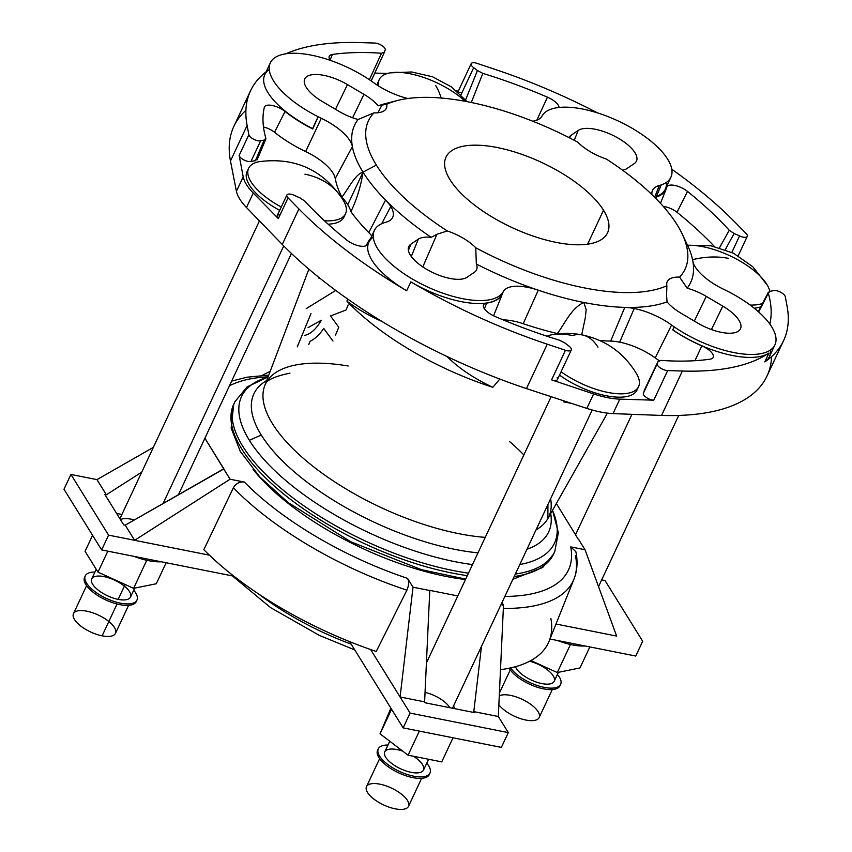 <?xml version="1.0" encoding="UTF-8"?>
<svg xmlns="http://www.w3.org/2000/svg" width="852" height="852" viewBox="0 0 852 852"><rect width="100%" height="100%" fill="white"/><g stroke="black" fill="none" stroke-linecap="round" stroke-linejoin="round"><path stroke-width="1.28" d="M377.915 112.752L382.015 104.977L378.182 105.829A33.334 13.366 25.1 0 0 363.964 94.338L352.622 117.768L363.964 94.338A33.334 13.366 -154.9 0 1 378.182 105.829L386.691 104.232A174.83 70.098 -154.9 0 1 397.437 100.515A174.83 70.098 -154.9 0 1 577.805 142.199A174.83 70.098 25.1 0 0 386.691 104.232A33.899 13.589 -154.9 0 1 373.985 112.858L358.053 119.504A185.534 74.39 25.1 0 0 352.387 146.608A185.534 74.39 25.1 0 0 363.005 172.147C355.582 173.883 348.564 188.356 341.897 197.174A60.652 24.314 -154.9 0 1 347.744 204.704L363.005 172.147A185.534 74.39 25.1 0 0 385.562 200.06L368.788 232.575A40.758 16.337 -154.9 0 1 371.781 235.94A40.758 16.337 25.1 0 0 368.788 232.575L385.562 200.06A185.534 74.39 25.1 0 0 431.187 237.346A33.334 13.366 25.1 0 0 418.279 239.167L411.303 256.505L418.279 239.167A33.334 13.366 -154.9 0 1 431.187 237.346L436.948 234.289L431.187 237.346A185.534 74.39 -154.9 0 1 385.562 200.06A42.813 17.168 -154.9 0 1 390.77 206.504A42.813 17.168 25.1 0 0 385.562 200.06A185.534 74.39 -154.9 0 1 363.005 172.147L376.371 165.096L363.005 172.147A185.534 74.39 -154.9 0 1 352.387 146.608A185.534 74.39 -154.9 0 1 358.053 119.504A33.334 13.366 -154.9 0 1 338.958 111.335L322.439 101.59A33.334 13.366 -154.9 0 1 306.89 76.531A33.334 13.366 -154.9 0 1 347.456 84.593L363.964 94.338L347.456 84.593A33.334 13.366 25.1 0 0 304.643 79.236A33.334 13.366 25.1 0 0 322.439 101.59L338.958 111.335A33.334 13.366 25.1 0 0 358.053 119.504L373.985 112.858A174.83 70.098 25.1 0 0 376.371 165.096A174.83 70.098 -154.9 0 1 373.985 112.858A33.899 13.589 25.1 0 0 386.18 108.619A33.899 13.589 25.1 0 0 386.691 104.232L382.015 104.977L377.915 112.752M770.432 350.012A71.355 28.606 -154.9 0 1 764.798 361.908A294.355 118.023 25.1 0 0 787.035 305.921L785.288 296.666A7.135 2.865 25.1 0 0 784.873 295.697A7.135 2.865 -154.9 0 1 785.288 296.666L787.035 305.921A294.355 118.023 -154.9 0 1 783.627 340.566A294.355 118.023 -154.9 0 1 764.798 361.908L768.962 353.026A294.355 118.023 -154.9 0 1 682.356 371.035A294.355 118.023 25.1 0 0 768.951 353.037A71.355 28.606 -154.9 0 1 672.878 329.873L674.262 326.912L672.729 329.873A71.547 28.68 25.1 0 0 701.824 345.848A14.09 5.644 -154.9 0 1 712.56 353.836A14.09 5.644 -154.9 0 1 710.057 359.182A276.325 110.792 -154.9 0 1 660.96 360.396A276.325 110.792 25.1 0 0 710.057 359.182A14.09 5.644 25.1 0 0 713.124 357.51A14.09 5.644 25.1 0 0 701.824 345.848L694.955 360.694L701.824 345.848A71.547 28.68 -154.9 0 1 672.729 329.873L674.262 326.912A71.355 28.606 -154.9 0 1 671.589 325.027A42.813 17.168 25.1 0 0 634.239 308.509L619.67 342.163A40.758 16.337 25.1 0 0 610.671 341.088A187.589 75.21 -154.9 0 1 599.67 340.48A187.589 75.21 25.1 0 0 610.671 341.088L624.782 307.38A185.534 74.39 -154.9 0 1 583.822 302.481C571.096 308.371 565.238 323.078 557.325 333.537A60.652 24.314 -154.9 0 1 559.487 333.696A60.652 24.314 25.1 0 0 557.325 333.537A187.589 75.21 -154.9 0 1 523.192 323.707A40.758 16.337 25.1 0 0 503.223 319.915A40.758 16.337 -154.9 0 1 523.192 323.707L538.272 290.191L523.192 323.707A187.589 75.21 25.1 0 0 557.325 333.537C565.238 323.078 571.096 308.371 583.822 302.481A185.534 74.39 -154.9 0 1 538.272 290.191A42.813 17.168 25.1 0 0 503.287 291.597L493.585 315.815L503.287 291.597A71.355 28.606 -154.9 0 1 502.542 292.8A71.355 28.606 -154.9 0 1 424.488 285.516A71.355 28.606 -154.9 0 1 374.358 230.455A71.355 28.606 -154.9 0 1 383.975 222.819A71.355 28.606 -154.9 0 1 385.818 222.265A42.813 17.168 25.1 0 0 392.527 217.697A42.813 17.168 25.1 0 0 390.77 206.504L381.653 223.746L390.77 206.504A42.813 17.168 -154.9 0 1 385.818 222.265A71.355 28.606 25.1 0 0 383.975 222.819A71.355 28.606 25.1 0 0 412.208 278.923A71.355 28.606 25.1 0 0 502.542 292.8A71.355 28.606 25.1 0 0 503.287 291.597A42.813 17.168 -154.9 0 1 538.272 290.191A185.534 74.39 -154.9 0 1 476.332 264.003L475.757 247.762A174.83 70.098 25.1 0 0 666.871 285.729L666.583 295.548L666.871 285.729A174.83 70.098 -154.9 0 1 475.757 247.762A33.899 13.589 25.1 0 0 447.257 230.945L436.948 234.289L422.816 266.921L436.948 234.289L447.257 230.945A174.83 70.098 -154.9 0 1 376.371 165.096A174.83 70.098 25.1 0 0 447.257 230.945A33.899 13.589 -154.9 0 1 475.757 247.762L476.332 264.003A185.534 74.39 25.1 0 0 538.272 290.191A185.534 74.39 25.1 0 0 583.822 302.481A185.534 74.39 25.1 0 0 624.782 307.38L610.671 341.088A40.758 16.337 -154.9 0 1 619.67 342.163L634.239 308.509A42.813 17.168 25.1 0 0 624.782 307.38A185.534 74.39 25.1 0 0 667.063 301.885A33.334 13.366 25.1 0 0 681.27 313.376A33.334 13.366 -154.9 0 1 667.063 301.885L666.583 295.548L667.063 301.885A185.534 74.39 -154.9 0 1 624.782 307.38A42.813 17.168 -154.9 0 1 634.239 308.509A42.813 17.168 -154.9 0 1 671.589 325.027A71.355 28.606 25.1 0 0 674.262 326.912L672.878 329.873A71.355 28.606 25.1 0 0 768.962 353.026L764.798 361.908A71.355 28.606 25.1 0 0 769.367 356.732L774.905 344.9A71.355 28.606 -154.9 0 1 674.262 326.912A71.355 28.606 25.1 0 0 751.56 354.475A71.355 28.606 25.1 0 0 771.678 326.827A71.355 28.606 -154.9 0 1 774.905 344.9M622.61 170.219A33.334 13.366 25.1 0 0 626.955 168.558A33.334 13.366 -154.9 0 1 622.61 170.219M384.848 48.255A7.135 2.865 -154.9 0 1 385.179 50.066A7.135 2.865 -154.9 0 1 385.168 50.076L385.168 50.076A60.652 24.314 25.1 0 0 385.093 50.225A60.652 24.314 25.1 0 0 384.444 52.078A60.652 24.314 -154.9 0 1 385.168 50.076A7.135 2.865 25.1 0 0 384.848 48.255A7.135 2.865 25.1 0 0 374.805 43.058L360.108 42.6L374.805 43.058A7.135 2.865 -154.9 0 1 384.848 48.255M746.948 234.577A7.135 2.865 -154.9 0 1 747.268 236.377A7.135 2.865 -154.9 0 1 739.557 235.919L731.836 252.405L739.557 235.919A60.652 24.314 25.1 0 0 734.147 233.501L725.265 249.647L734.147 233.501A60.652 24.314 -154.9 0 1 739.557 235.919A7.135 2.865 25.1 0 0 745.841 237.261A7.135 2.865 25.1 0 0 746.948 234.577A7.135 2.865 25.1 0 0 746.096 233.512L735.233 222.447L746.096 233.512A7.135 2.865 -154.9 0 1 746.948 234.577M771.603 356.583A294.355 118.023 -154.9 0 1 661.557 415.435L613.035 413.614C605.314 413.252 596.57 411.527 586.836 408.406L593.62 393.922L551.585 379.875A7.135 2.865 25.1 0 0 557.421 379.577L571.287 349.97A7.135 2.865 -154.9 0 1 565.451 350.278L551.585 379.875L565.451 350.278L547.261 344.197A294.355 118.023 -154.9 0 1 410.824 281.884L406.66 290.766A294.355 118.023 -154.9 0 1 298.903 208.942L282.268 244.46L246.473 207.515C240.807 201.583 237.463 196.184 236.419 191.327L230.466 160.996A294.355 118.023 -154.9 0 1 245.898 110.334M374.358 230.455L368.81 242.298A71.355 28.606 25.1 0 0 406.66 290.766L410.824 281.884A294.355 118.023 25.1 0 0 547.261 344.197L526.461 388.597A294.355 118.023 -154.9 0 1 282.268 244.46A294.355 118.023 25.1 0 0 526.461 388.597L586.836 408.406L526.461 388.597L547.261 344.197L565.451 350.278A7.135 2.865 25.1 0 0 570.957 348.17A7.135 2.865 -154.9 0 1 571.287 349.97M666.402 182.381A71.355 28.606 -154.9 0 1 656.413 196.482A71.355 28.606 25.1 0 0 665.337 189.101L670.886 177.259A71.355 28.606 -154.9 0 1 661.258 184.895A71.355 28.606 25.1 0 0 667.659 159.186A71.355 28.606 -154.9 0 1 670.886 177.259M769.665 290.713A57.084 22.887 -154.9 0 1 769.931 291.277A57.084 22.887 25.1 0 0 769.665 290.713M587.614 244.173L603.514 210.22A89.194 35.763 25.1 0 0 519.369 153.509A89.194 35.763 25.1 0 0 446.001 157.141A89.194 35.763 25.1 0 0 511.605 227.367A89.194 35.763 25.1 0 0 607.551 232.82A89.194 35.763 25.1 0 0 603.514 210.22L587.614 244.173M397.437 100.515L385.36 103.614A185.534 74.39 25.1 0 0 378.182 105.829A185.534 74.39 -154.9 0 1 391.739 102.219M585.143 645.986A42.813 17.168 -154.9 0 1 557.538 640.502A42.813 17.168 25.1 0 0 585.143 645.986M557.293 672.548L570.435 644.495L557.293 672.548L579.999 667.936L589.84 646.924L579.999 667.936L557.293 672.548L530.913 660.556L557.293 672.548M499.283 695.818A23.196 9.297 -154.9 0 1 510.508 695.392A23.196 9.297 -154.9 0 1 537.91 711.356A23.196 9.297 -154.9 0 1 526.834 720.228A23.196 9.297 -154.9 0 1 498.867 704.721A23.196 9.297 25.1 0 0 520.913 718.768A23.196 9.297 25.1 0 0 539.167 717.554L552.277 689.556M560.233 685.019A28.542 11.449 -154.9 0 1 536.909 687.095A28.542 11.449 -154.9 0 1 509.208 668.213A28.542 11.449 25.1 0 0 535.972 686.776A28.542 11.449 25.1 0 0 559.956 685.785A28.542 11.449 25.1 0 0 560.233 685.019M557.4 674.422A28.542 11.449 -154.9 0 1 560.648 684.305A28.542 11.449 -154.9 0 1 537.676 685.636A28.542 11.449 -154.9 0 1 510.625 667.915A28.542 11.449 25.1 0 0 546.728 687.798A28.542 11.449 25.1 0 0 557.4 674.422M529.625 661.248A21.407 8.584 -154.9 0 1 553.938 677.223A21.407 8.584 -154.9 0 1 539.135 682.931A21.407 8.584 -154.9 0 1 515.471 666.701A21.407 8.584 25.1 0 0 534.939 681.568A21.407 8.584 25.1 0 0 554.183 681.28L558.379 672.324M635.752 656.04L549.998 639.011L635.752 656.04L642.685 641.247L605.026 580.553L601.682 579.892L605.026 580.553L642.685 641.247L635.752 656.04M253.065 469.345A169.069 67.787 25.1 0 0 465.501 579.53A169.069 67.787 -154.9 0 1 253.065 469.345M552.543 510.273L558.358 532.702L554.769 551.563A176.609 70.812 -154.9 0 1 515.343 574.056A176.609 70.812 25.1 0 0 554.769 551.563L553.608 554.045A176.609 70.812 -154.9 0 1 514.182 576.538A176.609 70.812 25.1 0 0 553.608 554.045L542.692 567.485L512.893 579.275M467.322 575.632A176.609 70.812 -154.9 0 1 296.049 503.543A176.609 70.812 -154.9 0 1 233.736 404.21A176.609 70.812 25.1 0 0 296.049 503.543A176.609 70.812 25.1 0 0 467.322 575.632M495.204 69.438A294.355 118.023 -154.9 0 1 597.635 112.933A294.355 118.023 25.1 0 0 495.204 69.438L477.013 63.357L495.204 69.438M671.781 169.239A294.355 118.023 -154.9 0 1 735.233 222.447A294.355 118.023 25.1 0 0 671.781 169.239M559.104 107.448A14.09 5.644 25.1 0 0 547.474 97.181L536.835 120.164L547.474 97.181A276.325 110.792 25.1 0 0 482.85 73.379L471.273 102.485L482.85 73.379A276.325 110.792 -154.9 0 1 547.474 97.181A14.09 5.644 -154.9 0 1 559.104 107.448M456.289 90.663L458.227 91.313L456.289 90.663M465.597 99.897L477.44 70.556A60.652 24.314 25.1 0 0 473.68 67.67L460.932 94.891L473.68 67.67A60.652 24.314 -154.9 0 1 477.44 70.556L482.85 73.379L477.44 70.556L465.597 99.897M321.3 118.279A42.813 17.168 -154.9 0 1 352.387 146.608L335.251 178.526A187.589 75.21 25.1 0 0 341.897 197.174C348.564 188.356 355.582 173.883 363.005 172.147C361.003 185.661 356.977 198.846 350.917 211.701A187.589 75.21 25.1 0 0 368.788 232.575A187.589 75.21 -154.9 0 1 350.917 211.701A60.652 24.314 25.1 0 0 347.744 204.704A60.652 24.314 25.1 0 0 341.897 197.174A187.589 75.21 -154.9 0 1 335.251 178.526L352.387 146.608A42.813 17.168 25.1 0 0 321.3 118.279A71.355 28.606 -154.9 0 1 318.137 116.724A71.355 28.606 25.1 0 0 321.3 118.279L305.655 151.56L321.3 118.279M270.329 62.824L264.78 74.656A71.355 28.606 25.1 0 0 312.588 128.567L318.137 116.724A71.355 28.606 -154.9 0 1 270.329 62.824A71.355 28.606 -154.9 0 1 370.982 80.802A71.355 28.606 -154.9 0 1 373.655 82.687A42.813 17.168 25.1 0 0 407.852 98.502A42.813 17.168 -154.9 0 1 373.655 82.687A71.355 28.606 25.1 0 0 370.982 80.802A71.355 28.606 25.1 0 0 274.898 57.648A71.355 28.606 25.1 0 0 318.137 116.724L312.727 128.971A72.111 28.915 -154.9 0 1 285.047 111.452A13.525 5.421 25.1 0 0 272.587 105.552A13.525 5.421 25.1 0 0 264.429 107.043A13.525 5.421 25.1 0 0 264.333 107.352A275.76 110.568 25.1 0 0 265.824 138.194A275.76 110.568 -154.9 0 1 264.333 107.352A13.525 5.421 -154.9 0 1 272.246 105.478A13.525 5.421 -154.9 0 1 285.047 111.452L274.536 132.284L285.047 111.452A72.111 28.915 25.1 0 0 312.727 128.971L318.137 116.724L312.588 128.567A71.355 28.606 -154.9 0 1 269.264 69.544M384.444 52.078L381.504 53.239L369.363 79.694L381.504 53.239A276.325 110.792 25.1 0 0 332.408 54.453L330.097 60.087L332.408 54.453A14.09 5.644 25.1 0 0 329.223 56.37A14.09 5.644 25.1 0 0 330.267 60.343A14.09 5.644 -154.9 0 1 332.408 54.453A276.325 110.792 -154.9 0 1 381.504 53.239L384.369 52.291L371.195 80.94M285.889 53.793A294.355 118.023 -154.9 0 1 360.108 42.6A294.355 118.023 25.1 0 0 285.889 53.793M250.52 90.834L233.874 126.352A294.355 118.023 25.1 0 0 230.466 160.996L247.112 125.478A294.355 118.023 -154.9 0 1 250.52 90.834A294.355 118.023 -154.9 0 1 266.101 71.834A294.355 118.023 25.1 0 0 247.112 125.478L230.466 160.996L236.419 191.327L243.203 176.843L239.156 155.447L248.859 134.733L247.112 125.478L248.859 134.733A7.135 2.865 25.1 0 0 253.619 139.227A7.135 2.865 25.1 0 0 260.659 140.782L250.946 161.507A60.652 24.314 -154.9 0 1 255.387 160.74L264.152 140.133A60.652 24.314 25.1 0 0 260.659 140.782A60.652 24.314 -154.9 0 1 264.152 140.133L265.824 138.194L265.803 139.174L257.155 159.761M374.795 73.08L387.468 73.474L374.795 73.08M377.329 67.51L371.152 80.919M722.794 306.124A33.334 13.366 -154.9 0 1 738.343 331.183A33.334 13.366 -154.9 0 1 697.788 323.121L681.27 313.376L697.788 323.121A33.334 13.366 25.1 0 0 740.335 329.042A33.334 13.366 25.1 0 0 722.794 306.124L711.441 329.554L722.794 306.124L706.276 296.379L722.794 306.124M684.476 239.348A185.534 74.39 -154.9 0 1 692.846 261.106A42.813 17.168 25.1 0 0 723.944 289.435A71.355 28.606 -154.9 0 1 727.107 290.99A71.355 28.606 -154.9 0 1 771.678 326.827A71.355 28.606 25.1 0 0 727.107 290.99A71.355 28.606 25.1 0 0 723.944 289.435A42.813 17.168 -154.9 0 1 692.846 261.117A185.534 74.39 -154.9 0 1 687.181 288.21A33.334 13.366 -154.9 0 1 706.276 296.379A33.334 13.366 25.1 0 0 687.181 288.21A185.534 74.39 25.1 0 0 692.846 261.106A185.534 74.39 25.1 0 0 687.489 245.142L682.143 233.874A174.83 70.098 -154.9 0 1 679.566 277.092A174.83 70.098 25.1 0 0 606.294 159.015A33.899 13.589 -154.9 0 1 577.805 142.199A33.899 13.589 25.1 0 0 606.294 159.015A174.83 70.098 -154.9 0 1 682.143 233.874M557.101 377.766A7.135 2.865 -154.9 0 1 551.585 379.875L593.62 393.922A57.084 22.887 25.1 0 0 619.819 399.13A57.084 22.887 -154.9 0 1 593.62 393.922L586.836 408.406C596.57 411.527 605.314 413.252 613.035 413.614L619.819 399.13L653.793 400.184L667.659 370.577A7.135 2.865 -154.9 0 1 660.257 367.904A7.135 2.865 -154.9 0 1 657.286 363.57A7.135 2.865 -154.9 0 1 657.297 363.559A60.652 24.314 25.1 0 0 657.371 363.41A60.652 24.314 25.1 0 0 658.021 361.557A60.652 24.314 -154.9 0 1 657.297 363.559A7.135 2.865 25.1 0 0 660.236 367.894A7.135 2.865 25.1 0 0 667.659 370.577L682.356 371.035L667.659 370.577L653.793 400.184L619.819 399.13L613.035 413.614L661.557 415.435L682.356 371.035L661.557 415.435A294.355 118.023 25.1 0 0 766.992 376.083L783.627 340.566M671.589 325.027L655.22 357.893A73.41 29.437 25.1 0 0 659.054 360.577A73.41 29.437 -154.9 0 1 655.22 357.893L671.589 325.027M644.325 390.291A60.652 24.314 -154.9 0 1 643.505 393.006A60.652 24.314 -154.9 0 1 643.43 393.155A60.652 24.314 25.1 0 0 644.325 390.291L658.095 361.333L651.088 376.115L658.021 361.557L660.96 360.396L658.021 361.557M486.673 303.11A14.09 5.644 25.1 0 0 483.521 305.005A14.09 5.644 25.1 0 0 494.991 316.454A276.325 110.792 25.1 0 0 559.615 340.257A276.325 110.792 -154.9 0 1 494.991 316.454A14.09 5.644 -154.9 0 1 484.224 308.477A14.09 5.644 -154.9 0 1 486.673 303.11L484.373 308.701L486.673 303.11A71.547 28.68 25.1 0 0 501.327 295.825A71.547 28.68 -154.9 0 1 486.673 303.11M565.025 343.079A60.652 24.314 25.1 0 0 568.785 345.965A60.652 24.314 -154.9 0 1 565.025 343.079L559.615 340.257L565.025 343.079M769.814 324.037A275.76 110.568 25.1 0 0 768.323 293.205L758.642 311.938L768.323 293.205A275.76 110.568 -154.9 0 1 769.814 324.037M768.323 293.205L769.995 291.267A60.652 24.314 25.1 0 0 773.488 290.617A60.652 24.314 -154.9 0 1 769.995 291.267L768.323 293.205L768.387 292.14L758.312 311.651M578.21 130.431A33.334 13.366 -154.9 0 1 618.765 138.493A33.334 13.366 -154.9 0 1 634.314 163.552L626.955 168.558L634.314 163.552A33.334 13.366 25.1 0 0 636.316 161.401A33.334 13.366 25.1 0 0 615.751 136.799A33.334 13.366 25.1 0 0 578.21 130.431L574.237 140.303L578.21 130.431L570.851 135.436L578.21 130.431M568.88 137.534A33.334 13.366 -154.9 0 1 570.851 135.436A33.334 13.366 25.1 0 0 568.88 137.534M541.947 116.117A42.813 17.168 -154.9 0 1 532.681 121.197A42.813 17.168 25.1 0 0 541.947 116.117A71.355 28.606 -154.9 0 1 542.703 114.913A71.355 28.606 25.1 0 0 541.947 116.117M667.659 159.186A71.355 28.606 25.1 0 0 602.726 114.647A71.355 28.606 25.1 0 0 542.703 114.913A71.355 28.606 -154.9 0 1 602.726 114.647A71.355 28.606 -154.9 0 1 667.659 159.186M659.416 185.448A71.355 28.606 25.1 0 0 661.258 184.895A71.355 28.606 -154.9 0 1 659.416 185.448L654.613 197.238L659.416 185.448A42.813 17.168 25.1 0 0 652.376 190.731A42.813 17.168 25.1 0 0 651.918 194.597A42.813 17.168 -154.9 0 1 659.416 185.448M677.01 212.265A274.461 110.036 -154.9 0 1 714.413 246.473A274.461 110.036 25.1 0 0 677.01 212.265L687.521 191.434L677.01 212.265A12.216 4.899 25.1 0 0 663.399 206.557A12.216 4.899 -154.9 0 1 677.01 212.265M719.493 247.751L729.259 230.264A275.76 110.568 25.1 0 0 687.521 191.434A13.525 5.421 25.1 0 0 675.05 185.502A13.525 5.421 25.1 0 0 666.86 186.993A13.525 5.421 25.1 0 0 666.775 187.28A72.111 28.915 -154.9 0 1 666.275 188.814A72.111 28.915 -154.9 0 1 656.115 197.185L661.258 184.895L656.115 197.185A72.111 28.915 25.1 0 0 666.775 187.28A13.525 5.421 -154.9 0 1 674.72 185.438A13.525 5.421 -154.9 0 1 687.521 191.434A275.76 110.568 -154.9 0 1 729.259 230.264L734.147 233.501L729.259 230.264L719.493 247.751M304.888 201.136A275.76 110.568 25.1 0 0 346.626 239.966A13.525 5.421 25.1 0 0 358.83 245.834A13.525 5.421 25.1 0 0 367.18 244.62A13.525 5.421 25.1 0 0 367.372 244.109A72.111 28.915 -154.9 0 1 368.426 241.382A72.111 28.915 -154.9 0 1 370.567 238.528A72.111 28.915 25.1 0 0 367.372 244.109L366.85 245.078L367.372 244.109A13.525 5.421 -154.9 0 1 359.416 245.962A13.525 5.421 -154.9 0 1 346.626 239.966A275.76 110.568 -154.9 0 1 304.888 201.136L300 197.898A60.652 24.314 -154.9 0 1 294.59 195.47A60.652 24.314 25.1 0 0 300 197.898L304.888 201.136M467.024 277.283A33.334 13.366 -154.9 0 1 426.469 269.221A33.334 13.366 -154.9 0 1 410.92 244.162L418.279 239.167L410.92 244.162A33.334 13.366 25.1 0 0 408.662 246.867A33.334 13.366 25.1 0 0 430.164 271.277A33.334 13.366 25.1 0 0 467.024 277.283L474.394 272.278L467.024 277.283M476.332 264.003A33.334 13.366 -154.9 0 1 474.394 272.278A33.334 13.366 25.1 0 0 476.385 270.137A33.334 13.366 25.1 0 0 476.332 264.003M265.824 138.194L264.152 140.133L255.387 160.74A60.652 24.314 25.1 0 0 250.946 161.507A7.135 2.865 -154.9 0 1 243.917 159.952A7.135 2.865 -154.9 0 1 239.156 155.447L243.203 176.843A57.084 22.887 25.1 0 0 253.257 193.031A57.084 22.887 -154.9 0 1 243.203 176.843L236.419 191.327C237.463 196.184 240.807 201.583 246.473 207.515L253.257 193.031L278.338 218.602L288.051 197.877A7.135 2.865 -154.9 0 1 286.879 195.012A7.135 2.865 -154.9 0 1 294.59 195.47A7.135 2.865 25.1 0 0 287.774 194.277A7.135 2.865 25.1 0 0 288.051 197.877L298.903 208.942L288.051 197.877L278.338 218.602L253.257 193.031L246.473 207.515L282.268 244.46L298.903 208.942A294.355 118.023 25.1 0 0 406.638 290.756A71.355 28.606 -154.9 0 1 373.293 237.175M263.492 127.001A12.216 4.899 -154.9 0 1 274.536 132.284A73.41 29.437 25.1 0 0 305.655 151.56A40.758 16.337 -154.9 0 1 335.251 178.526A40.758 16.337 25.1 0 0 305.655 151.56A73.41 29.437 -154.9 0 1 274.536 132.284A12.216 4.899 25.1 0 0 263.492 127.001M261.543 148.376L257.176 158.791L255.387 160.74M308.871 269.147L264.684 385.903A156.427 62.718 25.1 0 0 328.542 477.738A156.427 62.718 25.1 0 0 485.246 537.367A156.427 62.718 -154.9 0 1 328.542 477.738A156.427 62.718 -154.9 0 1 264.684 385.903A156.427 62.718 -154.9 0 1 348.17 365.998M536.036 529.869A156.427 62.718 25.1 0 0 547.868 518.559A156.427 62.718 -154.9 0 1 536.036 529.869M499.783 379.055L492.839 387.309A168.494 67.553 -154.9 0 1 346.988 301.225L347.499 298.924L346.988 301.225A168.494 67.553 25.1 0 0 492.839 387.309A79.204 31.758 -154.9 0 1 449.174 358.617A71.355 28.606 25.1 0 0 446.746 356.381A71.355 28.606 -154.9 0 1 449.174 358.617A79.204 31.758 25.1 0 0 492.839 387.309L499.783 379.055M666.871 285.729A33.899 13.589 -154.9 0 1 679.566 277.092L687.181 288.21L679.566 277.092A33.899 13.589 25.1 0 0 667.116 281.905A33.899 13.589 25.1 0 0 666.871 285.729M603.514 210.22A89.194 35.763 -154.9 0 1 513.894 228.421A89.194 35.763 -154.9 0 1 462.924 146.288A89.194 35.763 -154.9 0 1 603.514 210.22M550.616 498.761A156.427 62.718 -154.9 0 1 547.868 518.559L607.423 413.135M509.72 441.677A156.427 62.718 -154.9 0 1 523.863 454.936M266.729 380.503A162.753 65.253 25.1 0 0 261.266 435.042A162.753 65.253 25.1 0 0 477.993 552.852A162.753 65.253 -154.9 0 1 261.266 435.042A162.753 65.253 -154.9 0 1 266.729 380.503M526.973 549.231A162.753 65.253 25.1 0 0 550.701 513.522A162.753 65.253 -154.9 0 1 526.973 549.231M261.266 435.042L249.37 440.314A172.786 69.278 25.1 0 0 472.498 564.578A172.786 69.278 -154.9 0 1 249.37 440.314L261.266 435.042M519.805 564.514A172.786 69.278 25.1 0 0 552.511 510.337A172.786 69.278 -154.9 0 1 519.805 564.514M268.029 377.074A172.786 69.278 25.1 0 0 249.37 440.314A172.786 69.278 -154.9 0 1 268.029 377.074M465.693 579.115L421.57 569.711L350.854 541.797L288.061 502.467L259.764 476.896L240.264 451.379L231.148 428.087L233.736 404.21L234.896 401.729A176.609 70.812 25.1 0 0 297.21 501.061A176.609 70.812 25.1 0 0 468.483 573.14A176.609 70.812 -154.9 0 1 297.21 501.061A176.609 70.812 -154.9 0 1 234.896 401.729L247.091 386.893L268.05 376.999M382.069 321.513A79.204 31.758 -154.9 0 1 346.988 301.225A79.204 31.758 25.1 0 0 382.069 321.513M449.59 357.723L449.174 358.617L449.59 357.723M286.879 195.012L277.166 215.737A7.135 2.865 25.1 0 0 278.338 218.602A7.135 2.865 -154.9 0 1 280.116 214.8M343.132 200.124A53.516 21.46 -154.9 0 1 345.55 213.682A53.516 21.46 -154.9 0 1 324.378 220.743A53.516 21.46 25.1 0 0 343.675 201.051L342.248 198.654A80.897 63.112 148.2 0 0 304.952 174.191A80.897 63.112 -31.8 0 1 342.248 198.654A80.897 63.112 -31.8 0 1 343.132 200.124A80.897 63.112 148.2 0 0 342.248 198.654C322.205 169.473 294.632 157.141 259.519 161.635A53.516 21.46 25.1 0 0 281.245 207.025A53.516 21.46 -154.9 0 1 248.624 168.281L247.059 171.614A53.516 21.46 25.1 0 0 279.69 210.359A53.516 21.46 -154.9 0 1 248.017 170.027M344.591 215.268A53.516 21.46 -154.9 0 1 328.116 224.172A53.516 21.46 25.1 0 0 343.984 217.015A53.516 21.46 25.1 0 0 344.591 215.268M502.542 292.8L501.146 295.761L502.542 292.8M583.822 302.481L586.165 309.649L585.271 317.988L581.692 334.825L585.271 317.988L586.165 309.649L583.822 302.481M619.67 342.163A40.758 16.337 -154.9 0 1 655.22 357.893A40.758 16.337 25.1 0 0 619.67 342.163M653.793 400.184A7.135 2.865 -154.9 0 1 646.37 397.49A7.135 2.865 -154.9 0 1 643.43 393.155A7.135 2.865 25.1 0 0 643.42 393.177A7.135 2.865 25.1 0 0 646.391 397.501A7.135 2.865 25.1 0 0 653.793 400.184M637.626 388.246A53.516 21.46 -154.9 0 1 608.69 396.201A53.516 21.46 -154.9 0 1 559.519 375.093A53.516 21.46 25.1 0 0 637.019 389.992L638.585 386.659A53.516 21.46 -154.9 0 1 561.085 371.76A53.516 21.46 25.1 0 0 619.457 393.816A53.516 21.46 25.1 0 0 636.71 374.039C624.175 353.122 606.038 340.086 582.31 334.942A80.897 38.851 101.2 0 1 597.976 347.169A80.897 38.851 -78.8 0 0 582.31 334.942A80.897 38.851 -78.8 0 0 572.459 335.507A80.897 38.851 101.2 0 1 582.31 334.942C572.416 332.994 562.501 332.876 552.554 334.612A53.516 21.46 25.1 0 0 547.069 336.252A53.516 21.46 -154.9 0 1 572.459 335.507M760.804 306.827A53.516 21.46 -154.9 0 1 754.233 308.211A53.516 21.46 25.1 0 0 760.804 306.827M458.355 92.474A7.135 2.865 -154.9 0 1 461.986 92.623M467.056 101.644L451.443 86.893L432.56 76.786L411.654 71.983L390.173 72.857A53.516 21.46 25.1 0 0 378.714 86.084A53.516 21.46 -154.9 0 1 379.278 79.502L377.713 82.836A53.516 21.46 25.1 0 0 377.021 85.008A53.516 21.46 -154.9 0 1 378.671 81.259M363.005 172.147L347.744 204.704A60.652 24.314 -154.9 0 1 350.917 211.701C356.977 198.846 361.003 185.661 363.005 172.147M320.118 278.423L318.755 278.05M306.23 308.616L335.731 290.436M311.012 313.568L297.263 346.86M304.856 335.358C310.959 333.856 316.443 328.808 321.31 320.224L308.062 327.615M348.159 304.952L346.04 310.011L330.512 315.964L338.787 327.274L335.518 335.038M332.983 341.066L323.696 328.382C319.809 334.421 315.261 338.745 310.064 341.332L308.733 344.527M410.824 281.884A71.355 28.606 25.1 0 0 501.146 295.761L501.146 295.761A71.355 28.606 -154.9 0 1 410.834 281.895M784.873 295.697A7.135 2.865 25.1 0 0 779.655 291.746A7.135 2.865 25.1 0 0 773.488 290.617A7.135 2.865 -154.9 0 1 779.655 291.746A7.135 2.865 -154.9 0 1 784.873 295.697M570.957 348.17A7.135 2.865 25.1 0 0 568.785 345.965A7.135 2.865 -154.9 0 1 570.957 348.17M477.013 63.357A7.135 2.865 25.1 0 0 471.316 63.442A7.135 2.865 25.1 0 0 473.68 67.67A7.135 2.865 -154.9 0 1 471.177 63.666A7.135 2.865 -154.9 0 1 477.013 63.357M643.42 393.177L657.286 363.57L643.43 393.155M260.659 140.782A7.135 2.865 -154.9 0 1 253.619 139.227A7.135 2.865 -154.9 0 1 248.859 134.733L239.156 155.447A7.135 2.865 25.1 0 0 243.917 159.952A7.135 2.865 25.1 0 0 250.946 161.507L260.659 140.782M389.758 741.229L384.753 751.89A21.407 8.584 25.1 0 0 400.504 768.738A21.407 8.584 25.1 0 0 423.529 770.048L428.577 759.27M428.705 765.852A28.542 11.449 25.1 0 0 426.745 763.2A28.542 11.449 -154.9 0 1 428.705 765.852A28.542 11.449 -154.9 0 1 429.994 773.083A28.542 11.449 -154.9 0 1 399.29 771.337A28.542 11.449 -154.9 0 1 378.299 748.865A28.542 11.449 -154.9 0 1 387.969 745.031A28.542 11.449 25.1 0 0 381.909 759.164A28.542 11.449 25.1 0 0 415.936 776.555A28.542 11.449 25.1 0 0 428.705 765.852M413.38 756.246A21.407 8.584 -154.9 0 1 422.56 764.627A21.407 8.584 -154.9 0 1 409.343 771.933A21.407 8.584 -154.9 0 1 384.699 755.138A21.407 8.584 -154.9 0 1 402.783 751.166M378.299 748.865L377.606 750.346A28.542 11.449 25.1 0 0 398.598 772.817A28.542 11.449 25.1 0 0 429.301 774.564L429.994 773.083M429.578 773.786A28.542 11.449 -154.9 0 1 398.598 772.817A28.542 11.449 -154.9 0 1 378.011 749.632M379.619 758.653L366.498 786.652A23.196 9.297 25.1 0 0 383.56 804.906A23.196 9.297 25.1 0 0 408.502 806.322L421.623 778.334M407.458 800.454A23.196 9.297 -154.9 0 1 384.156 805.183A23.196 9.297 -154.9 0 1 370.908 783.829A23.196 9.297 -154.9 0 1 407.458 800.454M380.056 733.828L390.876 708.118L380.056 733.828L408.065 755.192L380.056 733.828L391.569 709.237L380.056 733.828M441.741 761.88L408.065 755.192L419.354 731.101L408.065 755.192L441.741 761.88L453.019 737.8L441.741 761.88M455.202 708.768L453.509 706.052L455.202 708.768M425.052 692.367A21.407 8.584 -154.9 0 1 449.473 707.181A21.407 8.584 -154.9 0 1 449.771 707.692M571.17 403.337L563.811 401.878L563.076 400.696L563.811 401.878L564.194 401.058L563.811 401.878L571.17 403.337M96.223 569.306L91.728 578.913A21.407 8.584 25.1 0 0 98.481 590.351A21.407 8.584 25.1 0 0 118.172 599.371A21.407 8.584 25.1 0 0 130.494 597.071L134.691 588.125M118.172 599.371L125.137 584.493L118.172 599.371A21.407 8.584 -154.9 0 1 91.633 579.136A21.407 8.584 -154.9 0 1 123.529 585.473A21.407 8.584 -154.9 0 1 118.172 599.371M120.526 603.163A28.542 11.449 25.1 0 0 133.711 590.223A28.542 11.449 -154.9 0 1 136.959 600.096A28.542 11.449 -154.9 0 1 120.526 603.163A28.542 11.449 -154.9 0 1 94.263 591.128A28.542 11.449 -154.9 0 1 85.264 575.888A28.542 11.449 -154.9 0 1 94.934 572.054A28.542 11.449 25.1 0 0 88.214 585.409A28.542 11.449 25.1 0 0 120.526 603.163L119.834 604.643A28.542 11.449 25.1 0 0 136.267 601.576A28.542 11.449 25.1 0 0 136.544 600.809A28.542 11.449 -154.9 0 1 119.834 604.643L120.526 603.163M85.264 575.888L84.572 577.368A28.542 11.449 25.1 0 0 93.571 592.609A28.542 11.449 25.1 0 0 119.834 604.643A28.542 11.449 -154.9 0 1 92.857 592.055A28.542 11.449 -154.9 0 1 84.987 576.655M86.584 585.675L73.474 613.674A23.196 9.297 25.1 0 0 80.78 626.06A23.196 9.297 25.1 0 0 102.123 635.837A23.196 9.297 25.1 0 0 115.478 633.345L128.588 605.346M102.123 635.837L117.033 604.004L102.123 635.837A23.196 9.297 -154.9 0 1 73.368 613.919A23.196 9.297 -154.9 0 1 107.927 620.778A23.196 9.297 -154.9 0 1 102.123 635.837M156.31 583.737L133.604 588.349L97.991 572.15L85.072 551.34L92.58 535.322L85.072 551.34L97.991 572.15L107.821 551.159L97.991 572.15L133.604 588.349L146.746 560.286L133.604 588.349L156.31 583.737L166.14 562.746L156.31 583.737M148.685 560.701A42.813 17.168 25.1 0 0 161.326 561.788A42.813 17.168 -154.9 0 1 148.685 560.701L149.292 559.402L148.685 560.701A42.813 17.168 -154.9 0 1 134.02 556.367A42.813 17.168 25.1 0 0 148.685 560.701M121.911 514.47L116.596 513.415L121.911 514.47M120.451 519.635A21.407 8.584 -154.9 0 1 134.296 519.976M163.083 503.511L283.727 245.94L163.083 503.511M108.577 535.131L134.627 540.306L125.233 525.162L123.7 524.853L104.839 494.469L106.372 494.767L96.968 479.623L70.918 474.447L108.577 535.131L70.918 474.447L63.985 489.24L101.644 549.934L108.577 535.131L101.644 549.934L233.906 576.208L101.644 549.934L63.985 489.24L70.918 474.447L96.968 479.623L106.372 494.767L141.751 472.125L106.372 494.767L104.839 494.469L123.7 524.853L125.233 525.162L134.627 540.306L230.061 479.218L223.639 468.856L125.233 525.162L223.927 468.919L204.895 438.248L230.061 479.218L134.627 540.306L108.577 535.131M153.349 447.364L96.968 479.623L153.349 447.364M209.4 555.163L134.627 540.306L209.4 555.163M244.354 482.062L230.061 479.218L244.354 482.062C239.636 481.497 235.983 483.393 233.373 487.749C235.983 483.393 239.636 481.497 244.354 482.062A196.844 78.927 25.1 0 0 407.544 578.38C409.12 581.522 408.896 585.452 406.883 590.159L376.254 651.461A209.571 84.029 -154.9 0 1 203.83 549.689L233.373 487.749L203.83 549.689A209.571 84.029 25.1 0 0 376.254 651.461L406.883 590.159A205.747 82.495 -154.9 0 1 233.373 487.749A205.747 82.495 25.1 0 0 406.883 590.159C408.896 585.452 409.12 581.522 407.544 578.38A196.844 78.927 -154.9 0 1 244.354 482.062M508.303 732.603L498.313 716.5L473.797 711.633L474.383 712.581L425.201 702.804L424.605 701.856L400.089 696.989L410.078 713.092L508.303 732.603L410.078 713.092L403.145 727.885L501.37 747.396L508.303 732.603L501.37 747.396L403.145 727.885L410.078 713.092L400.089 696.989L424.605 701.856L429.781 590.532L413.018 587.198L400.089 696.989L370.641 649.533L400.089 696.989L413.018 587.198L407.544 578.38L413.018 587.198L429.781 590.532L424.605 701.856L425.201 702.804L474.383 712.581L473.797 711.633L498.313 716.5L503.489 605.176L500.997 604.686L503.489 605.176L498.313 716.5L508.303 732.603M481.486 646.327L473.797 711.633L481.486 646.327M429.674 590.351L457.812 595.942L429.674 590.351M349.618 641.62L403.145 727.885L349.618 641.62M501.935 602.673L503.489 605.176L501.935 602.673M616.635 636.071L556.005 624.026L616.635 636.071L585.036 549.742L616.635 636.071M578.604 539.38L585.036 549.742L570.744 546.899A196.844 78.927 -154.9 0 1 504.853 596.443A196.844 78.927 25.1 0 0 570.744 546.899L585.036 549.742L578.604 539.38M556.771 504.203L578.316 539.327L556.771 504.203M351.184 644.155A155.202 62.228 -154.9 0 1 258.305 593.769A155.202 62.228 25.1 0 0 351.184 644.155M550.914 618.637A209.571 84.029 -154.9 0 1 500.497 669.683A209.571 84.029 25.1 0 0 549.167 641.077L573.992 579.083A205.747 82.495 -154.9 0 1 503.34 608.413A205.747 82.495 25.1 0 0 573.992 579.083C577.294 570.584 577.912 561.447 575.856 551.681L570.744 546.899M575.451 555.706A205.747 82.495 -154.9 0 1 573.992 579.083M229.454 385.818A196.844 78.927 -154.9 0 1 268.114 376.829A196.844 78.927 25.1 0 0 229.454 385.818M262.033 375.444L270.212 371.291L262.033 375.444M441.187 98.033A80.897 38.851 -78.8 0 0 435.606 85.424A80.897 38.851 101.2 0 1 441.187 98.033M379.278 79.502A53.516 21.46 -154.9 0 1 415.02 74.88A53.516 21.46 -154.9 0 1 465.213 101.303M636.156 373.112A53.516 21.46 -154.9 0 1 638.585 386.659M750.122 305.048A53.516 21.46 25.1 0 0 762.561 303.418A53.516 21.46 -154.9 0 1 750.122 305.048M687.596 245.355A53.516 21.46 -154.9 0 1 703.113 246.739A53.516 21.46 -154.9 0 1 769.793 291.299A53.516 21.46 25.1 0 0 767.364 285.26L752.753 266.708L733.466 253.204L711.122 245.823L687.521 245.195M692.569 259.69A80.897 63.112 -31.8 0 1 728.63 258.401A80.897 63.112 148.2 0 0 692.569 259.69M569.818 138.013L570.851 135.436L569.818 138.013M694.316 321.076L706.276 296.379L694.316 321.076M408.396 250.445L410.92 244.162L408.396 250.445M335.486 109.29L347.456 84.593L335.486 109.29M738.183 255.77L747.268 236.377M575.515 534.811L631.918 414.402M598.53 586.613L678.714 415.446M499.4 693.081L510.273 669.885M559.956 685.785L560.648 684.305M660.47 203.309L666.275 188.814M366.136 245.642L368.426 241.382M547.868 518.559L547.921 504.501M264.684 385.903L264.993 385.179C265.675 380.514 274.003 376.499 289.978 373.133M471.177 63.666L457.886 92.048M426.415 662.952L551.106 396.766M452.487 708.236L592.183 410.014M136.267 601.576L136.959 600.096M178.441 494.714L291.437 253.491M119.908 518.751L259.402 220.966M354.762 649.916L319.287 635.358L270.616 607.636L232.383 575.909M268.753 375.146L247.027 377.191L231.669 381.1M343.984 217.015L345.55 213.682"/></g></svg>
